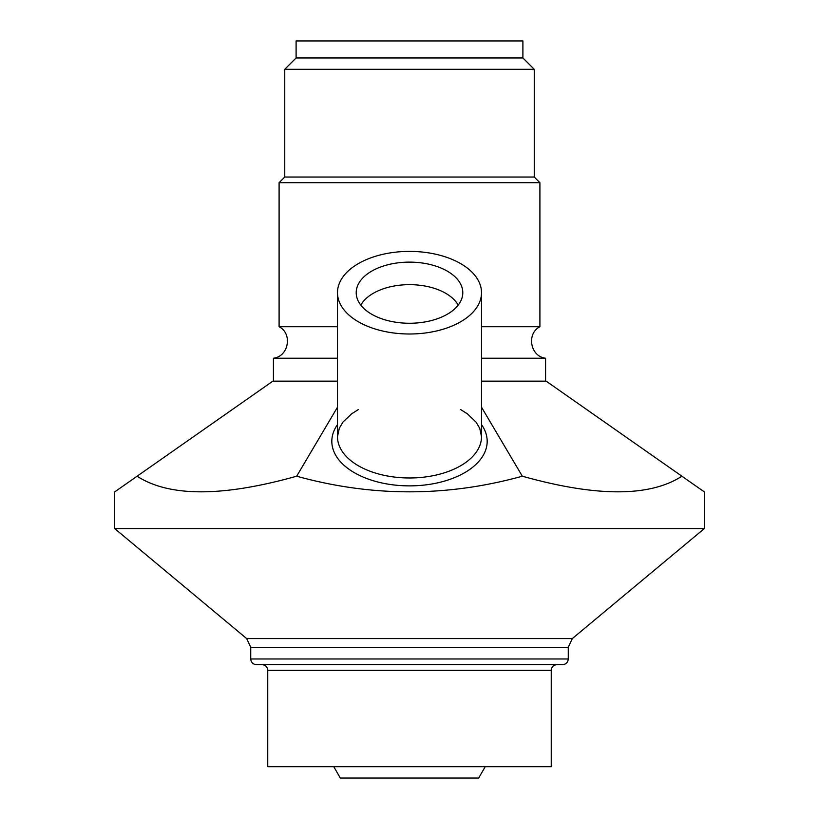 <?xml version="1.0" encoding="UTF-8"?>
<svg xmlns="http://www.w3.org/2000/svg" width="819" height="819" viewBox="0 0 819 819"><rect width="100%" height="100%" fill="white"/><g stroke="black" fill="none" stroke-linecap="round" stroke-linejoin="round"><path stroke-width="1.23" d="M485.217 766.707L478.675 778.05L340.325 778.05L333.783 766.707M337.489 358.231L273.423 358.231C288.687 356.521 292.792 333.65 279.095 326.73L337.489 326.73M481.511 326.73L539.905 326.73C526.207 333.65 530.323 356.521 545.577 358.231L481.511 358.231M279.095 182.698L539.905 182.698L534.244 177.027L284.756 177.027L279.095 182.698L279.095 326.73M284.756 69.298L534.244 69.298L522.901 57.965L296.099 57.965L284.756 69.298L284.756 177.027M522.901 57.965L522.901 40.95L296.099 40.95L296.099 57.965M267.752 670.321L551.248 670.321L551.248 766.707L267.752 766.707L267.752 670.321C267.414 666.881 265.52 664.987 262.08 664.649M562.592 664.649L256.408 664.649C252.969 664.311 251.075 662.428 250.737 658.978L568.263 658.978C567.925 662.428 566.031 664.311 562.592 664.649M114.66 528.572L704.34 528.572L704.34 491.922L681.899 476.208C649.733 497.031 596.549 497.031 522.327 476.208C447.113 497.031 371.887 497.031 296.673 476.208C222.451 497.031 169.267 497.031 137.101 476.208L114.66 491.922L114.66 528.572L246.662 638.574L250.737 647.286L250.737 658.978M409.5 333.998A72.011 41.298 0 0 0 481.511 292.69A72.011 41.298 0 0 0 409.5 251.392A72.011 41.298 0 0 0 337.489 292.69A72.011 41.298 0 0 0 409.5 333.998M337.489 407.197L296.673 476.208M481.511 407.197L522.327 476.208M409.5 262.121A53.296 30.569 180 0 1 462.694 294.564A53.296 30.569 180 0 1 409.5 323.259A53.296 30.569 180 0 1 356.306 294.564A53.296 30.569 180 0 1 409.5 262.121M458.179 305.139A51.034 29.269 0 0 0 409.5 284.654A51.034 29.269 0 0 0 360.821 305.139M481.511 381.152L546.15 381.152L681.899 476.208M137.101 476.208L272.85 381.152L337.489 381.152M246.662 638.574L572.338 638.574L568.263 647.286L250.737 647.286M460.534 409.48L467.414 413.861L476.074 422.143L479.75 428.337L481.511 436.681A72.011 41.298 180 0 1 409.5 477.979A72.011 41.298 180 0 1 337.489 436.681L339.291 428.245L342.997 422.051L351.617 413.83L358.466 409.48M337.489 424.611A77.682 44.554 -0 0 0 409.5 485.872A77.682 44.554 -0 0 0 487.182 441.318A77.682 44.554 -0 0 0 481.511 424.611M539.905 326.73L539.905 182.698M534.244 177.027L534.244 69.298M545.577 381.152L545.577 358.231M273.423 381.152L273.423 358.231M551.248 670.321C551.586 666.881 553.48 664.987 556.92 664.649M568.263 647.286L568.263 658.978M572.338 638.574L704.34 528.572M481.511 436.681L481.511 292.69M337.489 436.681L337.489 292.69"/></g></svg>
